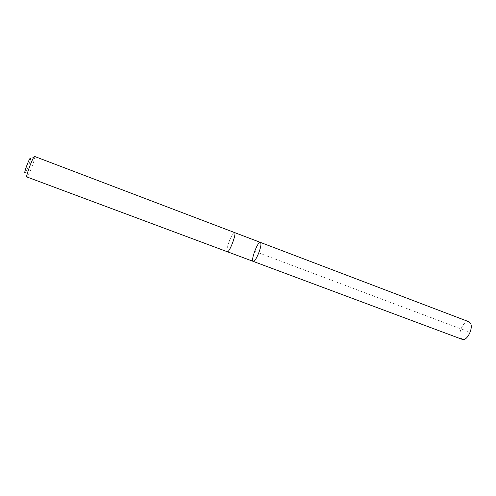 <?xml version="1.0" encoding="UTF-8"?>
<svg xmlns="http://www.w3.org/2000/svg" width="496" height="496" viewBox="0 0 496 496"><rect width="100%" height="100%" fill="white"/><g stroke="black" fill="none" stroke-linecap="round" stroke-linejoin="round"><path stroke-width="0.37" stroke-dasharray="2.48 1.86" d="M468.9 321.749C464.349 319.573 457.616 332.667 460.617 337.782L462.26 339.376M234.918 233.647L234.521 232.55C232.891 231.446 226.691 246.084 226.901 250.505L227.298 251.72C228.892 252.929 235.253 237.875 234.918 233.647M253.202 261.38C250.381 260.784 257.846 240.969 260.363 242.383M234.527 232.543C232.891 231.44 226.691 246.084 226.901 250.511L227.366 251.745M34.646 156.463L34.788 156.866C35.042 159.086 30.008 172.875 27.751 176.148L26.914 176.973M34.788 156.866L30.529 158.522C30.752 160.084 27.15 169.979 25.519 172.279L25.184 172.707L27.286 176.768M254.615 251.348L470.127 332.283"/><path stroke-width="0.74" d="M260.896 243.524C261.572 247.845 255.149 262.719 253.202 261.38C250.381 260.784 257.846 240.969 260.363 242.383L260.896 243.524C261.572 247.845 255.149 262.719 253.202 261.38L462.26 339.376C466.779 341.626 473.637 328.191 470.462 323.212L468.9 321.749L260.363 242.383L260.896 243.524M227.298 251.726C229.332 253.078 236.952 232.866 234.527 232.543L34.646 156.463C33.474 155.372 25.321 177.022 26.914 176.973L227.298 251.726M25.184 172.707C22.847 175.113 30.361 155.174 30.529 158.522M227.366 251.745L253.202 261.38M234.589 232.574L260.363 242.383"/></g></svg>
